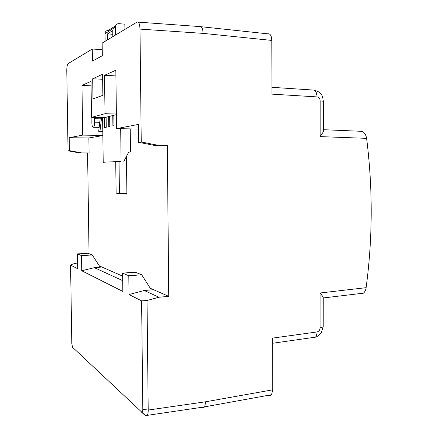 <?xml version="1.0" encoding="UTF-8"?>
<svg xmlns="http://www.w3.org/2000/svg" width="438" height="438" viewBox="0 0 438 438"><rect width="100%" height="100%" fill="white"/><g stroke="black" fill="none" stroke-linecap="round" stroke-linejoin="round"><path stroke-width="0.66" d="M82.694 135.123L69.215 137.713L69.418 150.667L68.043 150.831L66.779 70.649C66.795 67.102 67.206 64.769 68.016 63.669L92.27 49.04L92.44 61.079L102.322 55.714L102.153 43.083L137.067 22.059C138.78 21.55 139.755 23.898 139.99 29.105L141.244 141.989L138.583 142.306L138.381 124.43L116.574 128.619L115.835 70.239L104.512 75.309L105.021 113.705L91.52 117.357L91.005 81.353L81.961 85.405L82.694 135.123L102.848 135.43M69.215 137.713L88.87 137.975L89.084 152.917L81.588 152.884L69.418 150.667M102.853 135.572L88.87 137.975M81.961 85.405L91.071 85.815M92.692 78.769L102.574 74.257L102.859 95.347L92.976 98.889L92.692 78.769L102.64 79.267M115.725 161.775L116.125 193.153L126.894 194.111L126.44 156.426M89.04 253.701L87.578 153.065L89.084 152.917M99.371 265.932L122.64 276.143M150.256 288.253L168.75 296.367L167.321 145.246L154.609 145.443L167.321 145.246M104.512 75.309L115.906 75.9M105.021 113.705L116.388 114.028M116.574 128.619L138.435 129.046M138.583 142.306L154.609 145.443M141.244 141.989L157.406 145.153M323.195 326.113L323.195 326.983L320.112 327.838C319.926 330.099 318.88 331.473 316.981 331.955L272.622 338.103L272.764 389.82L205.696 401.772L148.214 410.05L147.026 300.49L141.6 300.873L129.024 294.55L128.799 275.748L141.726 274.812L135.249 272.217L122.602 273.109L122.832 291.429L81.747 270.761L81.523 255.611L92.248 254.987L88.022 253.29L77.488 253.892L77.718 268.729L70.573 265.132L72.839 264.048L77.63 262.899M360.573 293.903L363.425 293.17C364.854 291.965 365.757 290.131 366.124 287.678C372.733 238.119 372.891 188.34 366.611 138.348L320.167 136.607L320.178 100.888C319.992 98.577 318.935 97.247 317.002 96.902L271.949 94.137L271.801 40.416L203.073 33.376C202.832 28.371 201.683 26.105 199.629 26.559L138.244 22.141M141.726 274.812L151.302 289.907L144.222 290.493L158.939 297.232L168.75 296.367M158.939 297.232L147.026 300.49M102.24 49.571L92.27 49.04M116.125 193.153L119.426 193.081L119.032 161.617M87.578 153.065L81.588 152.884M68.043 150.831L80.132 153.032M91.52 117.357L106.122 117.74M116.393 114.636L106.116 117.236L106.248 127.31L104.447 127.688L104.315 117.691M119.426 193.081L126.889 193.738M122.695 280.643L94.356 267.667L100.247 267.279L92.248 254.987M91.909 117.368L91.865 122.854C91.975 125.673 92.418 127.14 93.184 127.261L93.661 127.042C94.274 126.232 94.586 124.616 94.597 122.186L94.488 117.433M204.278 406.951L202.422 407.291L203.604 407.647L204.666 406.847L205.696 401.772M145.52 415.673L145.859 415.974L147.332 415.339C147.929 414.244 148.225 412.481 148.214 410.05L142.815 409.377L141.6 300.873M268.916 395.229L270.317 395.519L271.533 394.72L272.764 389.82M323.206 298.524L323.211 297.084L320.123 292.984L366.124 287.678M323.293 129.697L361.043 131.296C363.896 131.526 365.752 133.875 366.611 138.348M323.293 129.911L323.288 131.893L320.167 136.607M201.124 26.718L267.826 33.835C270.213 33.447 271.538 35.637 271.801 40.416M144.222 290.493L129.024 294.55M145.859 415.974L72.588 347.323L71.805 343.71L70.573 265.132M94.356 267.667L81.747 270.761M141.655 412.235C142.377 412.481 142.766 411.528 142.815 409.377M122.602 273.109L128.799 275.748M77.488 253.892L81.523 255.611M108.629 116.601L108.766 126.79L109.785 126.582L109.653 116.338M112.774 115.55L112.911 125.936L113.968 125.711L113.836 115.282M115.522 35.035L115.424 27.057L105.005 33.704L105.104 41.309M100.313 117.587L98.698 131.307L99.995 131.055L101.589 117.619M102.607 117.647L103.215 162.252L121.096 161.387L120.691 128.701M112.829 36.655L112.752 30.605L107.54 33.885L107.622 39.792M115.424 27.057C115.61 24.835 116.765 23.701 118.895 23.663L124.846 24.167L124.912 29.379M105.005 33.704C105.18 31.58 106.292 30.496 108.339 30.446L115.643 25.749M130.228 128.887L130.497 152.046L128.657 152.205M103.215 162.252L121.096 161.387M123.839 161.387L128.745 152.041L130.497 152.046M99.995 131.055L102.793 131.104M98.698 131.307L102.793 131.384M107.54 33.885L112.796 34.29M320.112 327.838L320.123 292.984M139.99 29.105L203.073 33.376M99.158 127.376L93.184 127.261M99.169 127.327L93.393 127.212M100.165 118.84L94.553 118.698M99.76 122.306L94.597 122.186M316.981 331.955C316.975 334.298 316.477 336.028 315.48 337.156L314.922 337.238M320.178 100.888L323.304 101.238L323.304 101.621M271.927 87.315L312.825 90.02C315.398 89.982 316.789 92.276 317.002 96.902M145.46 415.684L141.501 412.125M99.185 127.157L93.661 127.042M204.634 406.902L147.332 415.344M271.533 394.72L204.666 406.847M272.639 343.25L315.48 337.156C316.291 337.276 320.452 334.38 321.273 332.666L323.195 326.983L323.211 297.084M323.468 297.933L363.425 293.17M323.293 131.893L323.304 101.238C322.811 97.159 321.99 94.685 320.857 93.814C320.227 92.549 318.169 91.394 314.676 90.359"/></g></svg>
